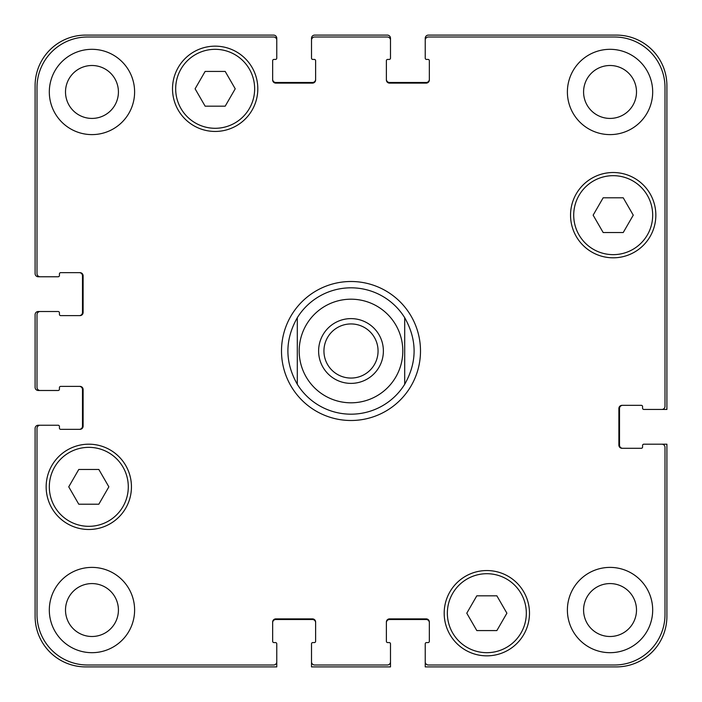 <?xml version="1.0" encoding="UTF-8"?>
<svg xmlns="http://www.w3.org/2000/svg" width="702" height="702" viewBox="0 0 702 702"><rect width="100%" height="100%" fill="white"/><g stroke="black" fill="none" stroke-linecap="round" stroke-linejoin="round"><path stroke-width="1.05" d="M323.938 351A27.062 27.062 0 0 0 351 378.062A27.062 27.062 0 0 0 378.062 351A27.062 27.062 0 0 0 351 323.938A27.062 27.062 0 0 0 323.938 351M383.38 351A32.38 32.38 0 0 1 334.81 379.045A32.38 32.38 0 0 1 334.81 322.955A32.38 32.38 0 0 1 383.38 351M351 414.18A63.18 63.18 0 0 1 297.297 384.284C284.766 362.092 284.766 339.908 297.297 317.716L297.297 384.284L297.297 317.716A63.18 63.18 0 0 1 404.703 317.716L404.703 384.284L404.703 317.716C417.234 339.908 417.234 362.092 404.703 384.284A63.18 63.18 0 0 1 351 414.18A63.18 63.18 0 0 0 404.703 384.284M404.703 317.716A63.18 63.18 0 0 0 297.297 317.716M351 420.498A69.498 69.498 0 0 1 290.812 316.251A69.498 69.498 0 0 1 411.188 316.251A69.498 69.498 0 0 1 351 420.498M496.867 595.822L506.897 613.197L496.867 630.572L476.807 630.572L466.777 613.197L476.807 595.822L496.867 595.822M98.833 469.462L108.863 486.837L98.833 504.212L78.773 504.212L68.743 486.837L78.773 469.462L98.833 469.462M225.193 71.428L235.223 88.803L225.193 106.177L205.133 106.177L195.103 88.803L205.133 71.428L225.193 71.428M623.227 197.788L633.257 215.163L623.227 232.537L603.167 232.537L593.137 215.163L603.167 197.788L623.227 197.788M128.29 486.837A39.487 39.487 0 0 0 69.059 452.641A39.487 39.487 0 0 0 69.059 521.033A39.487 39.487 0 0 0 128.29 486.837M131.45 486.837A42.646 42.646 0 0 1 67.48 523.771A42.646 42.646 0 0 1 67.48 449.903A42.646 42.646 0 0 1 131.45 486.837M526.324 613.197A39.487 39.487 0 0 0 467.093 579.001A39.487 39.487 0 0 0 467.093 647.393A39.487 39.487 0 0 0 526.324 613.197M529.483 613.197A42.646 42.646 0 0 1 465.514 650.131A42.646 42.646 0 0 1 465.514 576.263A42.646 42.646 0 0 1 529.483 613.197M652.684 215.163A39.487 39.487 0 0 0 593.453 180.967A39.487 39.487 0 0 0 593.453 249.359A39.487 39.487 0 0 0 652.684 215.163M655.843 215.163A42.646 42.646 0 0 1 591.874 252.097A42.646 42.646 0 0 1 591.874 178.229A42.646 42.646 0 0 1 655.843 215.163M254.65 88.803A39.487 39.487 0 0 0 195.419 54.607A39.487 39.487 0 0 0 195.419 122.999A39.487 39.487 0 0 0 254.65 88.803M257.81 88.803A42.646 42.646 0 0 1 193.84 125.737A42.646 42.646 0 0 1 193.84 51.869A42.646 42.646 0 0 1 257.81 88.803M665.005 87.539A50.544 50.544 0 0 0 614.461 36.995L428.395 36.995A3.159 3.159 0 0 0 425.236 40.154L425.236 58.161A1.264 1.264 0 0 0 426.5 59.424L428.08 59.424A1.264 1.264 0 0 1 429.343 60.688L429.343 79.958A3.159 3.159 0 0 1 426.184 83.117L389.54 83.117A3.159 3.159 0 0 1 386.381 79.958L386.381 60.688A1.264 1.264 0 0 1 387.644 59.424L389.224 59.424A1.264 1.264 0 0 0 390.487 58.161L390.487 40.154A3.159 3.159 0 0 0 387.328 36.995L314.671 36.995A3.159 3.159 0 0 0 311.512 40.154L311.512 58.161A1.264 1.264 0 0 0 312.776 59.424L314.356 59.424A1.264 1.264 0 0 1 315.619 60.688L315.619 79.958A3.159 3.159 0 0 1 312.46 83.117L275.816 83.117A3.159 3.159 0 0 1 272.657 79.958L272.657 60.688A1.264 1.264 0 0 1 273.92 59.424L275.5 59.424A1.264 1.264 0 0 0 276.763 58.161L276.763 40.154A3.159 3.159 0 0 0 273.604 36.995L87.539 36.995A50.544 50.544 0 0 0 36.995 87.539L36.995 273.604A3.159 3.159 0 0 0 40.154 276.763L58.161 276.763A1.264 1.264 0 0 0 59.424 275.5L59.424 273.92A1.264 1.264 0 0 1 60.688 272.657L79.958 272.657A3.159 3.159 0 0 1 83.117 275.816L83.117 312.46A3.159 3.159 0 0 1 79.958 315.619L60.688 315.619A1.264 1.264 0 0 1 59.424 314.356L59.424 312.776A1.264 1.264 0 0 0 58.161 311.512L40.154 311.512A3.159 3.159 0 0 0 36.995 314.671L36.995 387.328A3.159 3.159 0 0 0 40.154 390.487L58.161 390.487A1.264 1.264 0 0 0 59.424 389.224L59.424 387.644A1.264 1.264 0 0 1 60.688 386.381L79.958 386.381A3.159 3.159 0 0 1 83.117 389.54L83.117 426.184A3.159 3.159 0 0 1 79.958 429.343L60.688 429.343A1.264 1.264 0 0 1 59.424 428.08L59.424 426.5A1.264 1.264 0 0 0 58.161 425.236L40.154 425.236A3.159 3.159 0 0 0 36.995 428.395L36.995 614.461A50.544 50.544 0 0 0 87.539 665.005L273.604 665.005A3.159 3.159 0 0 0 276.763 661.846L276.763 643.839A1.264 1.264 0 0 0 275.5 642.576L273.92 642.576A1.264 1.264 0 0 1 272.657 641.312L272.657 622.042A3.159 3.159 0 0 1 275.816 618.883L312.46 618.883A3.159 3.159 0 0 1 315.619 622.042L315.619 641.312A1.264 1.264 0 0 1 314.356 642.576L312.776 642.576A1.264 1.264 0 0 0 311.512 643.839L311.512 661.846A3.159 3.159 0 0 0 314.671 665.005L387.328 665.005A3.159 3.159 0 0 0 390.487 661.846L390.487 643.839A1.264 1.264 0 0 0 389.224 642.576L387.644 642.576A1.264 1.264 0 0 1 386.381 641.312L386.381 622.042A3.159 3.159 0 0 1 389.54 618.883L426.184 618.883A3.159 3.159 0 0 1 429.343 622.042L429.343 641.312A1.264 1.264 0 0 1 428.08 642.576L426.5 642.576A1.264 1.264 0 0 0 425.236 643.839L425.236 661.846A3.159 3.159 0 0 0 428.395 665.005L614.461 665.005A50.544 50.544 0 0 0 665.005 614.461L665.005 447.349A3.159 3.159 0 0 0 661.846 444.19L643.839 444.19A1.264 1.264 0 0 0 642.576 445.454L642.576 447.034A1.264 1.264 0 0 1 641.312 448.297L622.042 448.297A3.159 3.159 0 0 1 618.883 445.138L618.883 408.494A3.159 3.159 0 0 1 622.042 405.335L641.312 405.335A1.264 1.264 0 0 1 642.576 406.598L642.576 408.178A1.264 1.264 0 0 0 643.839 409.442L661.846 409.442A3.159 3.159 0 0 0 665.005 406.282L665.005 87.539M134.608 610.038A42.646 42.646 0 0 1 70.639 646.972A42.646 42.646 0 0 1 70.639 573.104A42.646 42.646 0 0 1 134.608 610.038M134.608 91.962A42.646 42.646 0 0 1 70.639 128.896A42.646 42.646 0 0 1 70.639 55.028A42.646 42.646 0 0 1 134.608 91.962M652.684 610.038A42.646 42.646 0 0 1 588.715 646.972A42.646 42.646 0 0 1 588.715 573.104A42.646 42.646 0 0 1 652.684 610.038M652.684 91.962A42.646 42.646 0 0 1 588.715 128.896A42.646 42.646 0 0 1 588.715 55.028A42.646 42.646 0 0 1 652.684 91.962M65.505 610.038A26.457 26.457 0 0 0 105.195 632.95A26.457 26.457 0 0 0 105.195 587.126A26.457 26.457 0 0 0 65.505 610.038M65.505 91.962A26.457 26.457 0 0 0 105.195 114.874A26.457 26.457 0 0 0 105.195 69.05A26.457 26.457 0 0 0 65.505 91.962M583.581 610.038A26.457 26.457 0 0 0 623.271 632.95A26.457 26.457 0 0 0 623.271 587.126A26.457 26.457 0 0 0 583.581 610.038M583.581 91.962A26.457 26.457 0 0 0 623.271 114.874A26.457 26.457 0 0 0 623.271 69.05A26.457 26.457 0 0 0 583.581 91.962M79.326 315.619A3.159 3.159 0 0 0 82.485 312.46L82.485 275.816A3.159 3.159 0 0 0 79.326 272.657M40.154 276.763L38.259 276.763A3.159 3.159 0 0 1 35.1 273.604L35.1 85.644A50.544 50.544 0 0 1 85.644 35.1L273.604 35.1A3.159 3.159 0 0 1 276.763 38.259L276.763 40.154M272.657 79.326A3.159 3.159 0 0 0 275.816 82.485L312.46 82.485A3.159 3.159 0 0 0 315.619 79.326M311.512 40.154L311.512 38.259A3.159 3.159 0 0 1 314.671 35.1L387.328 35.1A3.159 3.159 0 0 1 390.487 38.259L390.487 40.154M386.381 79.326A3.159 3.159 0 0 0 389.54 82.485L426.184 82.485A3.159 3.159 0 0 0 429.343 79.326M425.236 40.154L425.236 38.259A3.159 3.159 0 0 1 428.395 35.1L616.356 35.1A50.544 50.544 0 0 1 666.9 85.644L666.9 409.442L661.846 409.442M622.674 405.335A3.159 3.159 0 0 0 619.515 408.494L619.515 445.138A3.159 3.159 0 0 0 622.674 448.297M661.846 444.19L666.9 444.19L666.9 616.356A50.544 50.544 0 0 1 616.356 666.9L425.236 666.9L425.236 661.846M429.343 622.674A3.159 3.159 0 0 0 426.184 619.515L389.54 619.515A3.159 3.159 0 0 0 386.381 622.674M390.487 661.846L390.487 666.9L311.512 666.9L311.512 661.846M315.619 622.674A3.159 3.159 0 0 0 312.46 619.515L275.816 619.515A3.159 3.159 0 0 0 272.657 622.674M276.763 661.846L276.763 666.9L85.644 666.9A50.544 50.544 0 0 1 35.1 616.356L35.1 428.395A3.159 3.159 0 0 1 38.259 425.236L40.154 425.236M79.326 429.343A3.159 3.159 0 0 0 82.485 426.184L82.485 389.54A3.159 3.159 0 0 0 79.326 386.381M40.154 390.487L38.259 390.487A3.159 3.159 0 0 1 35.1 387.328L35.1 314.671A3.159 3.159 0 0 1 38.259 311.512L40.154 311.512M351 402.808A51.808 51.808 0 0 0 395.867 325.096A51.808 51.808 0 0 0 306.133 325.096A51.808 51.808 0 0 0 351 402.808"/></g></svg>
